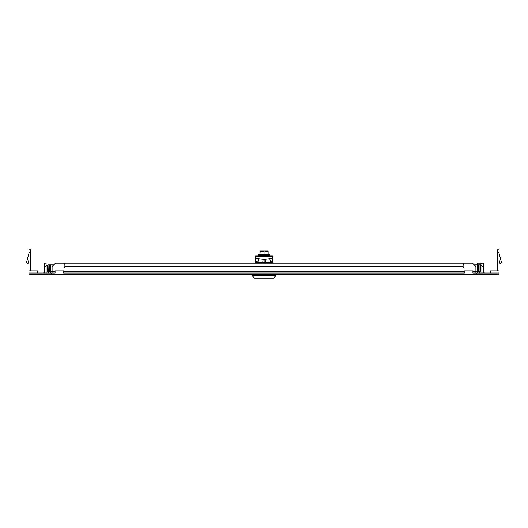 <?xml version="1.0" encoding="UTF-8"?>
<svg xmlns="http://www.w3.org/2000/svg" width="528" height="528" viewBox="0 0 528 528"><rect width="100%" height="100%" fill="white"/><g stroke="black" fill="none" stroke-linecap="round" stroke-linejoin="round"><path stroke-width="0.79" d="M64.951 267.003A0.429 0.429 0 0 1 64.522 267.425A0.429 0.429 0 0 1 64.093 267.003L64.093 263.142L64.951 263.142L64.951 267.003M463.049 266.145L463.049 263.142L463.907 263.142L463.907 267.003A0.429 0.429 0 0 1 463.478 267.425A0.429 0.429 0 0 1 463.049 267.003L463.049 266.145L64.951 266.145M55.09 271.715L52.094 271.715L52.094 273.002L55.09 273.002L28.954 273.002L28.954 274.712L499.046 274.712L499.046 273.002L472.91 273.002L475.906 273.002L475.906 271.715L472.91 271.715M464.336 273.002L63.664 273.002L464.336 273.002L464.336 270.857L472.91 270.857L472.91 273.002M481.906 266.574L481.906 263.142L483.622 263.142L483.622 266.574L481.906 266.574L481.906 271.715A3.003 3.003 0 0 0 482.196 273.002M483.622 266.574L483.622 271.715A1.287 1.287 0 0 0 484.909 273.002M28.954 252.43L28.954 249.856L30.664 249.856L30.664 252.43L28.954 252.43L28.954 273.002M30.664 252.43L30.664 270.857M463.907 263.142L472.481 263.142L475.906 266.574L475.906 271.715L477.662 271.715L477.47 273.002M50.53 273.002L50.338 271.715L52.094 271.715L52.094 266.574L55.519 263.142L64.093 263.142M55.09 273.002L55.09 270.857L63.664 270.857L63.664 273.002M499.046 252.43L497.336 252.43L497.336 249.856L499.046 249.856L499.046 273.002M43.091 273.002A1.287 1.287 0 0 0 44.378 271.715L44.378 263.142L46.094 263.142L46.094 271.715A3.003 3.003 0 0 1 45.804 273.002M46.094 266.574L44.378 266.574M481.906 266.145A1.287 1.287 0 0 0 480.625 264.858L477.662 264.858L477.484 272.897M481.906 263.432A3.003 3.003 0 0 0 480.625 263.142L480.196 263.142L480.196 264.858M477.622 264.858L477.622 263.142L480.196 263.142M463.049 263.142L64.951 263.142M28.954 260.02L28.057 263.366L26.4 262.918L28.921 253.506A0.858 0.858 0 0 0 28.954 253.288M497.336 252.43L497.336 270.857M499.046 253.288A0.858 0.858 0 0 0 499.079 253.506L501.6 262.918L499.943 263.366L499.046 260.02M28.954 270.857L37.521 270.857L37.521 273.002M499.046 270.857L490.479 270.857L490.479 273.002M480.48 265.346L480.48 272.098L481.906 272.098L481.906 271.715M480.196 271.795L480.196 265.617L481.615 265.327M47.52 265.327L47.52 272.098L47.52 265.327L46.094 265.327M47.52 272.098L46.094 272.098L46.094 271.715M48.022 271.715L49.738 271.715L49.738 264.858L48.022 264.858L48.312 273.002M49.738 271.715L51.018 273.002M53.803 264.858L50.338 264.858L50.431 272.342M64.093 264.858L64.951 264.858M463.049 264.858L463.907 264.858M474.197 264.858L477.662 264.858M479.688 273.002L479.978 271.715L478.262 271.715L478.262 264.858M476.982 273.002L478.262 271.715M479.978 271.715L479.978 264.858M463.907 264.429L463.049 264.429M276.045 275.57L273.471 278.144L254.615 278.144L252.041 275.57L276.045 275.57L276.045 274.712M252.041 274.712L252.041 275.57M255.559 262.713L255.559 263.142M272.527 262.713L272.527 263.142M258.258 255.473L269.828 255.473L269.828 254.872L258.258 254.872L258.535 255.856L269.551 255.856M269.828 254.872L269.3 254.443L258.779 254.443L258.258 254.872M265.492 251.275L268.151 251.447L268.151 254.443M267.967 255.856L268.58 255.856M266.396 255.856L267.227 255.856M264.541 255.856L265.492 255.856M262.627 255.856L263.578 255.856M260.885 255.856L261.723 255.856M259.525 255.856L260.146 255.856M258.707 255.856L259.037 255.856M269.062 255.73L268.58 255.73M267.967 255.73L267.227 255.73M266.396 255.73L265.492 255.73M264.541 255.73L263.578 255.73M262.627 255.73L261.723 255.73M260.885 255.73L260.146 255.73M259.525 255.73L259.037 255.73M264.059 254.443L264.059 251.447L259.948 251.447L259.934 254.443L259.948 251.447L260.363 251.018L262.079 251.275M268.151 251.447L267.722 251.018L261.928 251.018M260.198 253.156L259.948 251.447L260.377 251.018A0.429 0.429 90 0 0 259.948 251.447A0.429 0.429 -90 0 1 260.37 251.018A0.429 0.429 90 0 0 259.948 251.447L259.941 253.414L259.941 251.447A0.429 0.429 -90 0 1 260.37 251.018L264.053 251.018M255.526 262.713L265.604 262.594L265.082 259.222L263.188 259.222L262.68 262.594L255.374 261.71L255.512 262.713L272.653 262.713M255.526 260.74L255.763 259.169M272.408 259.222L272.666 260.251M255.499 260.891L255.499 256.43L255.506 260.832M272.501 259.169L272.633 255.856L255.46 255.856L255.493 259.4M272.639 256.43L255.499 256.43L255.493 255.856M264.139 259.288L264.139 262.713L272.666 262.713L272.369 258.337L265.082 259.222M272.923 262.594L265.604 262.594L272.89 261.71L272.369 258.337M264.139 262.713L255.275 262.594M255.889 258.337L255.374 261.71L255.889 258.337L263.188 259.222M464.336 271.715L63.664 271.715M29.957 273.002L29.957 274.712M48.946 273.002L48.946 274.712M51.368 273.002L51.368 274.712M476.632 273.002L476.632 274.712M479.054 273.002L479.054 274.712M498.043 273.002L498.043 274.712M262.865 259.169L265.412 259.169M270.336 261.875L269.821 258.502M257.941 261.875L258.456 258.502M259.948 251.447L260.37 251.018M255.46 259.288L255.46 255.856"/></g></svg>
